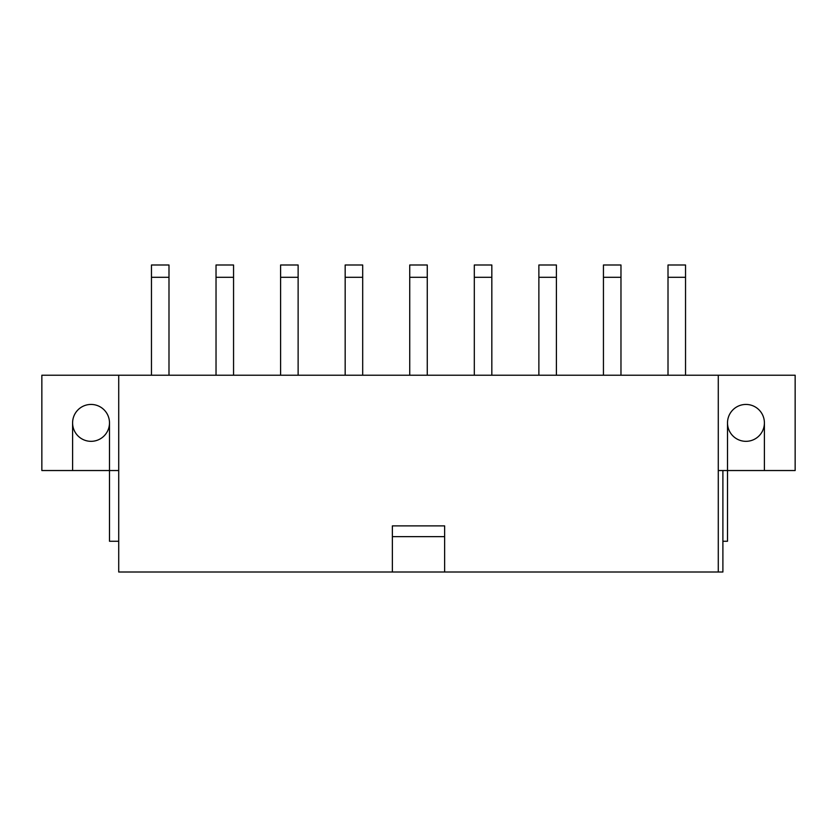 <?xml version="1.0" encoding="UTF-8"?>
<svg xmlns="http://www.w3.org/2000/svg" width="837" height="837" viewBox="0 0 837 837"><rect width="100%" height="100%" fill="white"/><g stroke="black" fill="none" stroke-linecap="round" stroke-linejoin="round"><path stroke-width="1.26" d="M72.599 470.54L72.599 422.884A18.445 18.445 0 0 1 91.045 404.438A18.445 18.445 0 0 1 109.49 422.884L109.49 470.54L41.85 470.54L41.85 375.227L795.15 375.227L795.15 470.54L718.282 470.54M722.896 470.54L722.896 572.006L118.718 572.006L118.718 375.227M722.896 541.257L727.51 541.257L727.51 422.884A18.445 18.445 0 0 1 745.955 404.438A18.445 18.445 0 0 1 764.401 422.884L764.401 470.54M718.282 572.006L718.282 375.227M118.718 541.257L109.49 541.257L109.49 470.54L118.718 470.54M72.599 422.884A18.445 18.445 0 0 0 91.045 441.329A18.445 18.445 0 0 0 109.49 422.884M727.51 422.884A18.445 18.445 0 0 0 745.955 441.329A18.445 18.445 0 0 0 764.401 422.884M444.635 572.006L444.635 525.887L392.365 525.887L392.365 572.006M392.365 536.643L444.635 536.643M151.466 375.227L151.466 264.994L168.99 264.994L168.99 277.298L151.466 277.298M168.99 375.227L168.99 277.298M216.03 375.227L216.03 264.994L233.554 264.994L233.554 277.298L216.03 277.298M233.554 375.227L233.554 277.298M280.604 375.227L280.604 264.994L298.129 264.994L298.129 277.298L280.604 277.298M298.129 375.227L298.129 277.298M345.168 375.227L345.168 264.994L362.693 264.994L362.693 277.298L345.168 277.298M362.693 375.227L362.693 277.298M409.732 375.227L409.732 264.994L427.268 264.994L427.268 277.298L409.732 277.298M427.268 375.227L427.268 277.298M474.307 375.227L474.307 264.994L491.832 264.994L491.832 277.298L474.307 277.298M491.832 375.227L491.832 277.298M538.871 375.227L538.871 264.994L556.396 264.994L556.396 277.298L538.871 277.298M556.396 375.227L556.396 277.298M603.446 375.227L603.446 264.994L620.97 264.994L620.97 277.298L603.446 277.298M620.97 375.227L620.97 277.298M668.01 375.227L668.01 264.994L685.534 264.994L685.534 277.298L668.01 277.298M685.534 375.227L685.534 277.298"/></g></svg>
